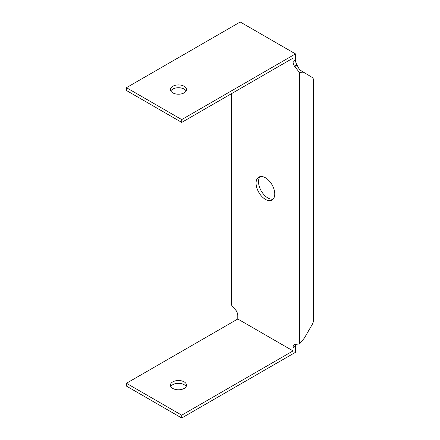 <?xml version="1.0" encoding="UTF-8"?>
<svg xmlns="http://www.w3.org/2000/svg" width="440" height="440" viewBox="0 0 440 440"><rect width="100%" height="100%" fill="white"/><g stroke="black" fill="none" stroke-linecap="round" stroke-linejoin="round"><path stroke-width="0.66" d="M231.292 93.786L231.292 304.81L236.363 310.899A6.897 3.982 -120 0 1 237.793 315.706L237.793 319L126.456 383.279L181.72 415.184L293.051 350.906L237.793 319M181.72 122.408L181.72 119.592L126.456 87.687L126.456 90.503L181.72 122.408L293.051 58.13L293.051 61.424A6.897 3.982 -120 0 0 294.481 66.231L299.552 72.573L299.552 343.97L294.481 344.449A6.897 3.982 -120 0 0 293.051 347.606L293.051 350.906M274.769 193.958A13.217 7.628 60 0 1 272.03 200.013A13.217 7.628 60 0 1 258.814 192.379A13.217 7.628 60 0 1 258.814 177.117A13.217 7.628 60 0 1 269 180.659A13.217 7.628 60 0 1 274.769 193.958M184.156 381.87A8.047 4.642 180 0 1 186.511 385.154A8.047 4.642 180 0 1 178.47 389.802A8.047 4.642 180 0 1 170.423 385.154A8.047 4.642 180 0 1 175.389 380.864A8.047 4.642 180 0 1 184.156 381.87M299.552 343.97L304.43 337.97L312.114 324.659A6.897 3.982 -60 0 0 313.544 319.853L313.544 80.537A6.897 3.982 -60 0 0 312.114 77.38L299.552 69.757L296.918 64.823A6.897 3.982 60 0 1 295.493 60.016L295.493 53.906L240.229 22L126.456 87.687M126.456 383.279L126.456 386.095L181.72 418L295.493 352.314L295.493 346.198A6.897 3.982 60 0 1 295.977 344.031M260.145 176.611A13.217 7.628 -120 0 0 261.25 190.971A13.217 7.628 -120 0 0 273.136 199.111M186.131 386.562A8.047 4.642 -0 0 0 184.156 384.687A8.047 4.642 -0 0 0 170.803 386.562M304.43 72.941L299.552 72.573M186.131 90.97A8.047 4.642 0 0 0 184.156 89.095A8.047 4.642 0 0 0 170.803 90.97M181.72 415.184L181.72 418M181.72 119.592L295.493 53.906M184.156 86.279A8.047 4.642 180 0 1 186.511 89.562A8.047 4.642 180 0 1 178.47 94.21A8.047 4.642 180 0 1 170.423 89.562A8.047 4.642 180 0 1 175.389 85.272A8.047 4.642 180 0 1 184.156 86.279M294.679 66.572L297.116 65.164M294.481 66.231L296.918 64.823M295.493 60.016L293.051 61.424M293.051 347.606L295.493 346.198M303.067 72.154L301.361 70.873"/></g></svg>
